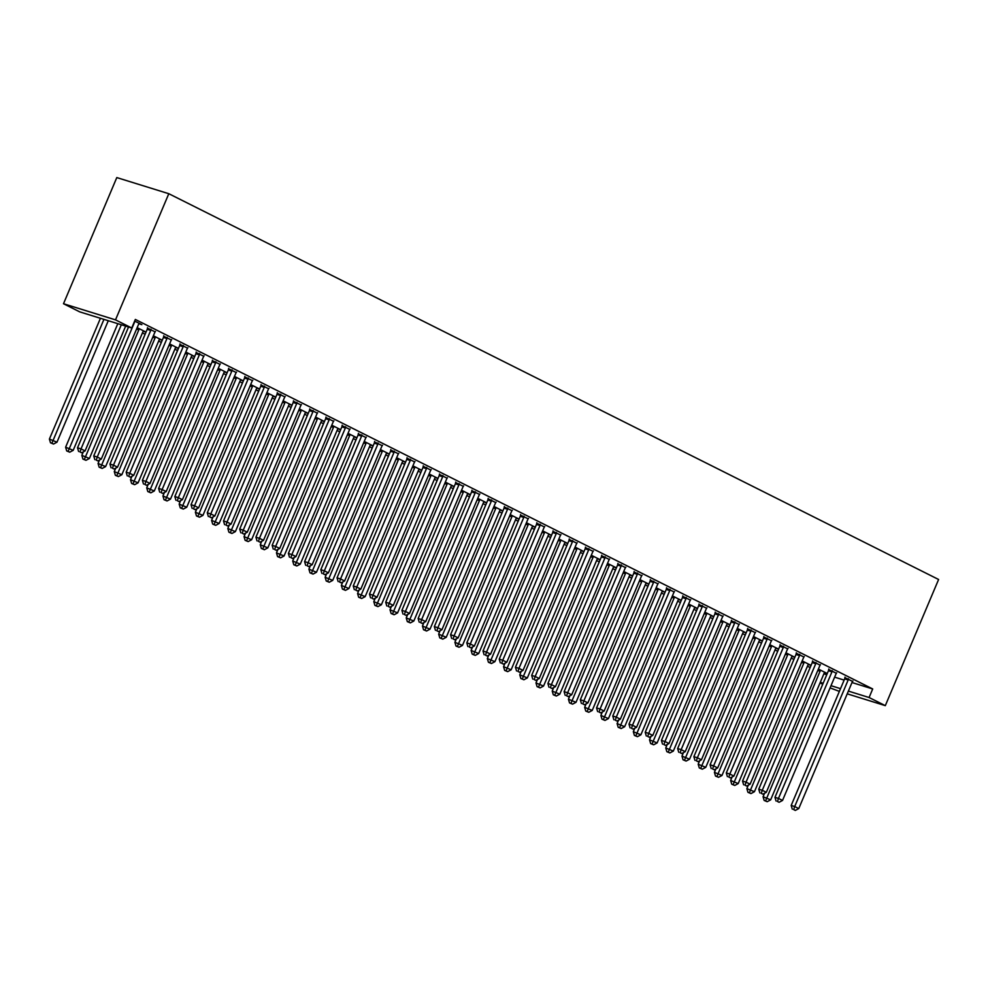 <?xml version="1.0" encoding="UTF-8"?>
<svg xmlns="http://www.w3.org/2000/svg" width="988" height="988" viewBox="0 0 988 988"><rect width="100%" height="100%" fill="white"/><g stroke="black" fill="none" stroke-linecap="round" stroke-linejoin="round"><path stroke-width="1.48" d="M142.433 332.931L145.125 334.277M158.66 341.058L161.34 342.404M174.876 349.184L177.568 350.53M191.092 357.31L193.784 358.656M207.319 365.449L209.999 366.795M223.535 373.575L226.227 374.921M239.751 381.701L242.443 383.048M255.978 389.828L258.658 391.174M272.194 397.954L274.886 399.3M288.41 406.08L291.102 407.426M304.637 414.219L307.317 415.565M320.853 422.345L323.545 423.691M337.081 430.472L339.761 431.818M353.296 438.598L355.976 439.944M369.512 446.724L372.204 448.07M385.74 454.851L388.42 456.197M401.955 462.989L404.648 464.335M418.171 471.115L420.863 472.462M434.399 479.242L437.079 480.588M450.614 487.368L453.307 488.714M466.83 495.494L469.522 496.841M483.058 503.621L485.738 504.967M499.273 511.759L501.966 513.105M515.489 519.886L518.181 521.232M531.717 528.012L534.397 529.358M547.932 536.138L550.625 537.484M564.148 544.264L566.84 545.611M580.376 552.391L583.056 553.737M596.591 560.529L599.284 561.876M612.807 568.656L615.499 570.002M629.035 576.782L631.715 578.128M645.25 584.908L647.943 586.255M661.478 593.035L664.158 594.381M677.694 601.161L680.374 602.507M693.909 609.3L696.602 610.646M710.137 617.426L712.817 618.772M726.353 625.552L729.045 626.898M742.568 633.679L745.261 635.025M758.796 641.805L761.476 643.151M775.012 649.931L777.704 651.277M791.227 658.07L793.92 659.416M807.455 666.196L810.135 667.542M79.719 311.862L63.504 303.736L116.794 177.581L168.8 193.71L938.6 579.487L885.31 705.642L869.094 697.516L872.7 688.957L135.344 319.445L131.737 327.991L79.719 311.862M839.368 691.39L830.081 687.895M822.745 684.227L820.052 682.869M155.128 331.869L147.459 328.127M159.451 339.403L162.242 340.267M162.254 340.243L153.375 335.796M187.559 348.122L179.902 344.392M191.882 355.655L194.685 356.532M194.698 356.507L185.806 352.049M220.003 364.374L212.346 360.645M224.325 371.92L227.129 372.785L218.249 368.302M252.446 380.639L244.777 376.897M256.769 388.173L259.56 389.037M259.572 389.013L250.693 384.567M284.877 396.892L277.22 393.162M289.212 404.425L292.003 405.302M292.016 405.278L283.136 400.819M317.321 413.145L309.664 409.415M321.643 420.69L324.447 421.555M324.459 421.53L315.567 417.072M349.764 429.41L342.095 425.667M354.087 436.943L356.89 437.808L348.011 433.337M382.195 445.662L374.538 441.932M386.53 453.196L389.321 454.072L380.454 449.589M414.639 461.915L406.982 458.185M418.961 469.461L421.765 470.325M421.777 470.3L412.885 465.842M447.082 478.18L439.425 474.438M451.405 485.713L454.208 486.578M454.208 486.553L445.329 482.107M479.526 494.432L471.856 490.703M483.848 501.966L486.639 502.843L477.772 498.36M511.957 510.685L504.3 506.955M516.279 518.231L519.083 519.095L510.203 514.612M544.4 526.95L536.743 523.208M548.723 534.483L551.526 535.348M551.539 535.323L542.647 530.877M576.844 543.202L569.174 539.473M581.166 550.736L583.957 551.613L575.09 547.13M609.275 559.455L601.618 555.725M613.61 567.001L616.401 567.865L607.534 563.382M641.718 575.72L634.061 571.978M646.041 583.253L648.844 584.118L639.965 579.647M674.162 591.973L666.492 588.243M678.484 599.506L681.288 600.383M681.288 600.358L672.408 595.9M706.593 608.225L698.936 604.495M710.928 615.771L713.719 616.636L704.852 612.152M739.036 624.49L731.379 620.748M743.359 632.024L746.162 632.888L737.283 628.417M771.48 640.743L763.823 637.013M775.802 648.276L778.606 649.153M778.606 649.128L769.726 644.67M803.923 656.995L796.254 653.266M808.246 664.541L811.037 665.406M811.049 665.381L802.17 660.923M836.354 673.26L828.697 669.518M823.881 673.816L826.758 674.705M834.625 677.15L844.135 680.102M852.002 682.535L872.7 688.957M852.582 681.387L844.913 677.657M824.461 672.667L827.265 673.532L818.385 669.061M820.139 665.134L812.482 661.392M792.018 656.415L794.821 657.279L785.942 652.796M787.695 648.869L780.038 645.139M759.587 640.15L762.378 641.014M762.39 640.99L753.511 636.544M755.252 632.616L747.595 628.887M727.143 623.897L729.947 624.762M729.947 624.737L721.067 620.291M722.821 616.364L715.151 612.622M694.7 607.645L697.503 608.509L688.624 604.026M690.377 600.099L682.72 596.369M662.269 591.38L665.06 592.244L656.193 587.774M657.934 583.846L650.277 580.117M629.825 575.127L632.616 575.992M632.629 575.967L623.749 571.521M625.503 567.594L617.833 563.852M597.382 558.875L600.185 559.739M600.198 559.714L591.306 555.256M593.059 551.329L585.402 547.599M564.938 542.61L567.742 543.474L558.875 539.003M560.616 535.076L552.959 531.346M532.507 526.357L535.298 527.221L526.431 522.751M528.185 518.824L520.515 515.081M500.064 510.092L502.867 510.969M502.88 510.944L493.988 506.486M495.741 502.559L488.084 498.829M467.62 493.839L470.424 494.704L461.544 490.233M463.298 486.306L455.641 482.576M435.189 477.587L437.98 478.451L429.113 473.981M430.854 470.053L423.197 466.311M402.746 461.322L405.549 462.199L396.67 457.716M398.423 453.788L390.754 450.059M370.302 445.069L373.106 445.934M373.118 445.909L364.226 441.463M365.98 437.536L358.323 433.806M337.871 428.817L340.662 429.681L331.795 425.211M333.536 421.283L325.879 417.541M305.428 412.552L308.219 413.429M308.231 413.404L299.352 408.946M301.105 405.018L293.436 401.289M272.984 396.299L275.788 397.164M275.8 397.139L266.908 392.693M268.662 388.766L261.005 385.036M240.541 380.047L243.344 380.911M243.357 380.886L234.477 376.44M236.218 372.513L228.561 368.771M208.11 363.782L210.901 364.658M210.913 364.634L202.034 360.175M203.787 356.248L196.118 352.518M175.666 347.529L178.47 348.394L169.59 343.923M171.344 339.996L163.687 336.266M143.223 331.276L146.026 332.141M146.039 332.116L137.147 327.67M138.9 323.743L141.864 324.657L134.664 321.051M63.504 303.736L115.51 319.865L131.737 327.991M115.51 319.865L168.8 193.71M820.275 682.375L823.152 683.264M831.007 685.697L840.529 688.648M848.383 691.094L869.094 697.516M847.235 693.835L885.31 705.642M848.173 679.966L844.654 678.867L791.19 805.455L794.698 806.541L848.173 679.966A2.334 1.803 107.2 0 0 848.396 679.102L848.433 678.744M793.697 809.604L795.315 810.419L793.697 809.604L794.698 806.541L798.761 808.579L852.224 681.992A2.334 1.803 107.2 0 1 852.681 681.251L852.916 680.991M844.654 678.867A2.334 1.803 107.2 0 0 844.876 678.015L844.962 677.163M791.19 805.455L792.29 809.172M795.315 810.419L798.761 808.579M764.539 793.278L763.069 796.736L770.64 799.86L824.115 673.273A2.334 1.803 -72.8 0 1 824.572 672.532L824.795 672.272M820.312 670.025L820.275 670.383A2.334 1.803 -72.8 0 1 820.065 671.235L765.577 800.885L764.169 800.453L767.194 801.7L765.577 800.885M770.64 799.86L767.194 801.7M764.169 800.453L763.069 796.736M831.958 671.828L828.438 670.741L774.975 797.328L778.482 798.415L831.958 671.828A2.334 1.803 107.2 0 0 832.18 670.976L832.205 670.617M777.47 801.478L779.087 802.293L777.47 801.478L778.482 798.415L782.533 800.441L836.009 673.865A2.334 1.803 107.2 0 1 836.466 673.124L836.688 672.865M828.438 670.741A2.334 1.803 107.2 0 0 828.66 669.889L828.747 669.037M774.975 797.328L776.062 801.046M779.087 802.293L782.533 800.441M815.73 663.701L812.222 662.615L758.747 789.202L762.267 790.289L815.73 663.701A2.334 1.803 107.2 0 0 815.952 662.849L815.989 662.491M761.254 793.352L762.872 794.167L761.254 793.352L762.267 790.289L766.318 792.314L819.793 665.739A2.334 1.803 107.2 0 1 820.238 664.998L820.472 664.726M812.222 662.615A2.334 1.803 107.2 0 0 812.445 661.762L812.531 660.91M758.747 789.202L759.846 792.907M762.872 794.167L766.318 792.314M748.311 785.139L746.854 788.609L754.424 791.721L807.9 665.146A2.334 1.803 -72.8 0 1 808.345 664.405L808.579 664.134M804.096 661.898L804.059 662.256A2.334 1.803 -72.8 0 1 803.837 663.109L749.361 792.759L747.953 792.327L750.979 793.574L749.361 792.759M754.424 791.721L750.979 793.574M747.953 792.327L746.854 788.609M732.096 777.013L730.638 780.471L738.209 783.595L791.672 657.02A2.334 1.803 -72.8 0 1 792.129 656.279L792.351 656.007M787.881 653.76L787.844 654.13A2.334 1.803 -72.8 0 1 787.621 654.982L733.133 784.633L731.725 784.188L734.763 785.448L733.133 784.633M738.209 783.595L734.763 785.448M731.725 784.188L730.638 780.471M799.514 655.575L795.995 654.488L742.531 781.063L746.039 782.163L799.514 655.575A2.334 1.803 107.2 0 0 799.737 654.723L799.774 654.352M745.026 785.225L746.656 786.028L745.026 785.225L746.039 782.163L750.102 784.188L803.565 657.613A2.334 1.803 107.2 0 1 804.022 656.872L804.257 656.6M795.995 654.488A2.334 1.803 107.2 0 0 796.217 653.624L796.303 652.784M742.531 781.063L743.631 784.781M746.656 786.028L750.102 784.188M783.299 647.449L779.779 646.362L726.304 772.937L729.823 774.024L783.299 647.449A2.334 1.803 107.2 0 0 783.509 646.584L783.546 646.226M728.811 777.087L730.428 777.902L728.811 777.087L729.823 774.024L733.874 776.062L787.35 649.474A2.334 1.803 107.2 0 1 787.807 648.745L788.029 648.474M779.779 646.362A2.334 1.803 107.2 0 0 780.001 645.497L780.088 644.658M726.304 772.937L727.403 776.654M730.428 777.902L733.874 776.062M715.88 768.886L714.41 772.344L721.981 775.469L775.457 648.894A2.334 1.803 -72.8 0 1 775.913 648.153L776.136 647.881M771.653 645.633L771.616 646.004A2.334 1.803 -72.8 0 1 771.393 646.856L716.918 776.506L715.51 776.062L718.535 777.309L716.918 776.506M721.981 775.469L718.535 777.309M715.51 776.062L714.41 772.344M699.652 760.76L698.195 764.218L705.765 767.343L759.229 640.755A2.334 1.803 -72.8 0 1 759.686 640.014L759.92 639.755M755.437 637.507L755.4 637.865A2.334 1.803 -72.8 0 1 755.178 638.73L700.702 768.368L699.294 767.935L702.32 769.183L700.702 768.368M705.765 767.343L702.32 769.183M699.294 767.935L698.195 764.218M767.071 639.322L763.563 638.223L710.088 764.811L713.608 765.898L767.071 639.322A2.334 1.803 107.2 0 0 767.293 638.458L767.33 638.1M712.595 768.96L714.213 769.775L712.595 768.96L713.608 765.898L717.659 767.935L771.134 641.348A2.334 1.803 107.2 0 1 771.579 640.607L771.813 640.348M763.563 638.223A2.334 1.803 107.2 0 0 763.786 637.371L763.872 636.519M710.088 764.811L711.187 768.528M714.213 769.775L717.659 767.935M683.437 752.634L681.979 756.092L689.55 759.216L743.013 632.629A2.334 1.803 -72.8 0 1 743.47 631.888L743.692 631.628M739.222 629.381L739.185 629.739A2.334 1.803 -72.8 0 1 738.962 630.603L684.474 760.241L683.066 759.809L686.104 761.056L684.474 760.241M689.55 759.216L686.104 761.056M683.066 759.809L681.979 756.092M750.855 631.196L747.336 630.097L693.872 756.685L697.38 757.771L750.855 631.196A2.334 1.803 107.2 0 0 751.078 630.332L751.115 629.974M696.367 760.834L697.997 761.649L696.367 760.834L697.38 757.771L701.443 759.809L754.906 633.222A2.334 1.803 107.2 0 1 755.363 632.481L755.598 632.221M747.336 630.097A2.334 1.803 107.2 0 0 747.558 629.245L747.644 628.393M693.872 756.685L694.972 760.402M697.997 761.649L701.443 759.809M667.221 744.507L665.751 747.965L673.322 751.09L726.798 624.502A2.334 1.803 -72.8 0 1 727.254 623.761L727.477 623.502M722.994 621.254L722.957 621.613A2.334 1.803 -72.8 0 1 722.734 622.465L668.259 752.115L666.851 751.683L669.876 752.93L668.259 752.115M673.322 751.09L669.876 752.93M666.851 751.683L665.751 747.965M734.64 623.058L731.12 621.971L677.645 748.558L681.164 749.645L734.64 623.058A2.334 1.803 107.2 0 0 734.85 622.205L734.887 621.847M680.152 752.708L681.769 753.523L680.152 752.708L681.164 749.645L685.215 751.67L738.691 625.095A2.334 1.803 107.2 0 1 739.148 624.354L739.37 624.083M731.12 621.971A2.334 1.803 107.2 0 0 731.342 621.119L731.429 620.266M677.645 748.558L678.744 752.276M681.769 753.523L685.215 751.67M650.993 736.369L649.536 739.839L657.106 742.951L710.57 616.376A2.334 1.803 -72.8 0 1 711.027 615.635L711.261 615.363M706.778 613.128L706.741 613.486A2.334 1.803 -72.8 0 1 706.519 614.338L652.043 743.989L650.635 743.556L653.661 744.804L652.043 743.989M657.106 742.951L653.661 744.804M650.635 743.556L649.536 739.839M718.412 614.931L714.904 613.844L661.429 740.432L664.949 741.519L718.412 614.931A2.334 1.803 107.2 0 0 718.634 614.079L718.671 613.721M663.936 744.582L665.554 745.397L663.936 744.582L664.949 741.519L669 743.544L722.475 616.969A2.334 1.803 107.2 0 1 722.92 616.228L723.154 615.956M714.904 613.844A2.334 1.803 107.2 0 0 715.114 612.992L715.201 612.14M661.429 740.432L662.528 744.137M665.554 745.397L669 743.544M634.778 728.242L633.32 731.7L640.879 734.825L694.354 608.25A2.334 1.803 -72.8 0 1 694.811 607.509L695.033 607.237M690.563 604.989L690.526 605.36A2.334 1.803 -72.8 0 1 690.303 606.212L635.815 735.862L634.407 735.418L637.445 736.678L635.815 735.862M640.879 734.825L637.445 736.678M634.407 735.418L633.32 731.7M702.196 606.805L698.677 605.718L645.213 732.293L648.721 733.392L702.196 606.805A2.334 1.803 107.2 0 0 702.419 605.953L702.456 605.582M647.708 736.455L649.338 737.258L647.708 736.455L648.721 733.392L652.784 735.418L706.247 608.843A2.334 1.803 107.2 0 1 706.704 608.102L706.939 607.83M698.677 605.718A2.334 1.803 107.2 0 0 698.899 604.854L698.985 604.014M645.213 732.293L646.313 736.011M649.338 737.258L652.784 735.418M618.562 720.116L617.092 723.574L624.663 726.699L678.139 600.124A2.334 1.803 -72.8 0 1 678.595 599.383L678.818 599.111M674.335 596.863L674.298 597.234A2.334 1.803 -72.8 0 1 674.075 598.086L619.6 727.736L618.192 727.292L621.217 728.539L619.6 727.736M624.663 726.699L621.217 728.539M618.192 727.292L617.092 723.574M685.981 598.679L682.461 597.592L628.986 724.167L632.505 725.254L685.981 598.679A2.334 1.803 107.2 0 0 686.191 597.814L686.228 597.456M631.493 728.317L633.11 729.132L631.493 728.317L632.505 725.254L636.556 727.292L690.032 600.704A2.334 1.803 107.2 0 1 690.489 599.975L690.711 599.704M682.461 597.592A2.334 1.803 107.2 0 0 682.683 596.727L682.77 595.888M628.986 724.167L630.085 727.884M633.11 729.132L636.556 727.292M602.334 711.99L600.877 715.448L608.447 718.572L661.911 591.985A2.334 1.803 -72.8 0 1 662.368 591.244L662.602 590.985M658.119 588.737L658.082 589.095A2.334 1.803 -72.8 0 1 657.86 589.96L603.384 719.597L601.976 719.165L605.002 720.413L603.384 719.597M608.447 718.572L605.002 720.413M601.976 719.165L600.877 715.448M669.753 590.552L666.245 589.453L612.77 716.041L616.29 717.127L669.753 590.552A2.334 1.803 107.2 0 0 669.975 589.688L670.012 589.33M615.277 720.19L616.895 721.005L615.277 720.19L616.29 717.127L620.341 719.165L673.816 592.578A2.334 1.803 107.2 0 1 674.261 591.837L674.495 591.577M666.245 589.453A2.334 1.803 107.2 0 0 666.455 588.601L666.542 587.749M612.77 716.041L613.869 719.758M616.895 721.005L620.341 719.165M586.119 703.864L584.661 707.322L592.22 710.446L645.695 583.859A2.334 1.803 -72.8 0 1 646.152 583.118L646.374 582.858M641.891 580.611L641.867 580.969A2.334 1.803 -72.8 0 1 641.644 581.833L587.156 711.471L585.748 711.039L588.774 712.286L587.156 711.471M592.22 710.446L588.774 712.286M585.748 711.039L584.661 707.322M653.537 582.426L650.018 581.327L596.554 707.914L600.062 709.001L653.537 582.426A2.334 1.803 107.2 0 0 653.76 581.562L653.797 581.203M599.049 712.064L600.679 712.879L599.049 712.064L600.062 709.001L604.125 711.039L657.588 584.451A2.334 1.803 107.2 0 1 658.045 583.71L658.267 583.451M650.018 581.327A2.334 1.803 107.2 0 0 650.24 580.475L650.326 579.623M596.554 707.914L597.641 711.632M600.679 712.879L604.125 711.039M569.903 695.737L568.433 699.195L576.004 702.32L629.48 575.732A2.334 1.803 -72.8 0 1 629.924 574.991L630.159 574.732M625.676 572.484L625.639 572.842A2.334 1.803 -72.8 0 1 625.416 573.695L570.941 703.345L569.533 702.913L572.558 704.16L570.941 703.345M576.004 702.32L572.558 704.16M569.533 702.913L568.433 699.195M637.309 574.287L633.802 573.201L580.327 699.788L583.846 700.875L637.309 574.287A2.334 1.803 107.2 0 0 637.532 573.435L637.569 573.077M582.834 703.938L584.451 704.753L582.834 703.938L583.846 700.875L587.897 702.9L641.373 576.325A2.334 1.803 107.2 0 1 641.83 575.584L642.052 575.312M633.802 573.201A2.334 1.803 107.2 0 0 634.024 572.348L634.111 571.496M580.327 699.788L581.426 703.505M584.451 704.753L587.897 702.9M553.675 687.599L552.218 691.069L559.788 694.181L613.252 567.606A2.334 1.803 -72.8 0 1 613.709 566.865L613.943 566.593M609.46 564.358L609.423 564.716A2.334 1.803 -72.8 0 1 609.201 565.568L554.713 695.219L553.317 694.786L556.343 696.034L554.713 695.219M559.788 694.181L556.343 696.034M553.317 694.786L552.218 691.069M621.094 566.161L617.586 565.074L564.111 691.662L567.631 692.749L621.094 566.161A2.334 1.803 107.2 0 0 621.316 565.309L621.353 564.938M566.618 695.811L568.236 696.626L566.618 695.811L567.631 692.749L571.682 694.774L625.145 568.199A2.334 1.803 107.2 0 1 625.602 567.458L625.836 567.186M617.586 565.074A2.334 1.803 107.2 0 0 617.796 564.222L617.883 563.37M564.111 691.662L565.21 695.367M568.236 696.626L571.682 694.774M537.46 679.472L535.99 682.93L543.561 686.055L597.036 559.48A2.334 1.803 -72.8 0 1 597.493 558.739L597.715 558.467M593.232 556.219L593.195 556.59A2.334 1.803 -72.8 0 1 592.985 557.442L538.497 687.092L537.089 686.648L540.115 687.907L538.497 687.092M543.561 686.055L540.115 687.907M537.089 686.648L535.99 682.93M604.878 558.035L601.359 556.948L547.895 683.523L551.403 684.622L604.878 558.035A2.334 1.803 107.2 0 0 605.101 557.183L605.138 556.812M550.39 687.685L552.02 688.488L550.39 687.685L551.403 684.622L555.466 686.648L608.929 560.072A2.334 1.803 107.2 0 1 609.386 559.332L609.608 559.06M601.359 556.948A2.334 1.803 107.2 0 0 601.581 556.083L601.667 555.244M547.895 683.523L548.982 687.24M552.02 688.488L555.466 686.648M521.244 671.346L519.774 674.804L527.345 677.929L580.821 551.353A2.334 1.803 -72.8 0 1 581.265 550.612L581.5 550.341M577.017 548.093L576.98 548.464A2.334 1.803 -72.8 0 1 576.757 549.316L522.282 678.966L520.874 678.521L523.899 679.769L522.282 678.966M527.345 677.929L523.899 679.769M520.874 678.521L519.774 674.804M588.65 549.908L585.143 548.822L531.668 675.397L535.187 676.484L588.65 549.908A2.334 1.803 107.2 0 0 588.873 549.044L588.91 548.686M534.175 679.546L535.792 680.361L534.175 679.546L535.187 676.484L539.238 678.521L592.714 551.934A2.334 1.803 107.2 0 1 593.171 551.205L593.393 550.934M585.143 548.822A2.334 1.803 107.2 0 0 585.365 547.957L585.452 547.117M531.668 675.397L532.767 679.114M535.792 680.361L539.238 678.521M505.016 663.22L503.559 666.678L511.129 669.802L564.593 543.215A2.334 1.803 -72.8 0 1 565.05 542.474L565.284 542.214M560.801 539.967L560.764 540.325A2.334 1.803 -72.8 0 1 560.542 541.189L506.054 670.827L504.658 670.395L507.684 671.642L506.054 670.827M511.129 669.802L507.684 671.642M504.658 670.395L503.559 666.678M572.435 541.782L568.927 540.683L515.452 667.27L518.972 668.357L572.435 541.782A2.334 1.803 107.2 0 0 572.657 540.918L572.694 540.56M517.959 671.42L519.577 672.235L517.959 671.42L518.972 668.357L523.023 670.395L576.486 543.808A2.334 1.803 107.2 0 1 576.943 543.067L577.177 542.807M568.927 540.683A2.334 1.803 107.2 0 0 569.137 539.831L569.224 538.979M515.452 667.27L516.551 670.988M519.577 672.235L523.023 670.395M488.801 655.093L487.331 658.551L494.902 661.676L548.377 535.088A2.334 1.803 -72.8 0 1 548.834 534.347L549.056 534.088M544.573 531.84L544.536 532.199A2.334 1.803 -72.8 0 1 544.326 533.063L489.838 662.701L488.43 662.269L491.456 663.516L489.838 662.701M494.902 661.676L491.456 663.516M488.43 662.269L487.331 658.551M556.219 533.656L552.7 532.557L499.236 659.144L502.744 660.231L556.219 533.656A2.334 1.803 107.2 0 0 556.442 532.791L556.479 532.433M501.731 663.294L503.361 664.109L501.731 663.294L502.744 660.231L506.795 662.269L560.27 535.681A2.334 1.803 107.2 0 1 560.727 534.94L560.949 534.681M552.7 532.557A2.334 1.803 107.2 0 0 552.922 531.705L553.008 530.852M499.236 659.144L500.323 662.862M503.361 664.109L506.795 662.269M472.573 646.955L471.115 650.425L478.686 653.55L532.162 526.962A2.334 1.803 -72.8 0 1 532.606 526.221L532.841 525.962M528.358 523.714L528.321 524.072A2.334 1.803 -72.8 0 1 528.098 524.924L473.623 654.575L472.215 654.142L475.24 655.39L473.623 654.575M478.686 653.55L475.24 655.39M472.215 654.142L471.115 650.425M539.991 525.517L536.484 524.43L483.009 651.018L486.528 652.105L539.991 525.517A2.334 1.803 107.2 0 0 540.214 524.665L540.251 524.307M485.516 655.168L487.133 655.983L485.516 655.168L486.528 652.105L490.579 654.13L544.055 527.555A2.334 1.803 107.2 0 1 544.512 526.814L544.734 526.542M536.484 524.43A2.334 1.803 107.2 0 0 536.706 523.578L536.793 522.726M483.009 651.018L484.108 654.735M487.133 655.983L490.579 654.13M456.357 638.828L454.9 642.299L462.47 645.411L515.934 518.836A2.334 1.803 -72.8 0 1 516.391 518.095L516.625 517.823M512.142 515.588L512.105 515.946A2.334 1.803 -72.8 0 1 511.883 516.798L457.395 646.448L455.999 646.016L459.025 647.264L457.395 646.448M462.47 645.411L459.025 647.264M455.999 646.016L454.9 642.299M523.776 517.391L520.256 516.304L466.793 642.892L470.3 643.978L523.776 517.391A2.334 1.803 107.2 0 0 523.998 516.539L524.035 516.168M469.3 647.041L470.918 647.856L469.3 647.041L470.3 643.978L474.364 646.004L527.827 519.429A2.334 1.803 107.2 0 1 528.284 518.688L528.518 518.416M520.256 516.304A2.334 1.803 107.2 0 0 520.478 515.452L520.565 514.6M466.793 642.892L467.892 646.597M470.918 647.856L474.364 646.004M440.142 630.702L438.672 634.16L446.243 637.285L499.718 510.71A2.334 1.803 -72.8 0 1 500.175 509.969L500.397 509.697M495.914 507.449L495.877 507.82A2.334 1.803 -72.8 0 1 495.667 508.672L441.179 638.322L439.771 637.878L442.797 639.137L441.179 638.322M446.243 637.285L442.797 639.137M439.771 637.878L438.672 634.16M507.56 509.265L504.041 508.178L450.577 634.753L454.085 635.852L507.56 509.265A2.334 1.803 107.2 0 0 507.783 508.412L507.807 508.042M453.072 638.915L454.69 639.718L453.072 638.915L454.085 635.852L458.136 637.878L511.611 511.302A2.334 1.803 107.2 0 1 512.068 510.561L512.29 510.29M504.041 508.178A2.334 1.803 107.2 0 0 504.263 507.313L504.349 506.474M450.577 634.753L451.664 638.47M454.69 639.718L458.136 637.878M423.914 622.576L422.456 626.034L430.027 629.158L483.503 502.583A2.334 1.803 -72.8 0 1 483.947 501.842L484.182 501.571M479.699 499.323L479.662 499.693A2.334 1.803 -72.8 0 1 479.439 500.546L424.964 630.196L423.556 629.751L426.581 630.999L424.964 630.196M430.027 629.158L426.581 630.999M423.556 629.751L422.456 626.034M491.332 501.138L487.825 500.052L434.35 626.627L437.869 627.713L491.332 501.138A2.334 1.803 107.2 0 0 491.555 500.274L491.592 499.916M436.857 630.776L438.474 631.591L436.857 630.776L437.869 627.713L441.92 629.751L495.396 503.164A2.334 1.803 107.2 0 1 495.84 502.423L496.075 502.163M487.825 500.052A2.334 1.803 107.2 0 0 488.047 499.187L488.134 498.347M434.35 626.627L435.449 630.344M438.474 631.591L441.92 629.751M407.698 614.45L406.241 617.908L413.811 621.032L467.275 494.445A2.334 1.803 -72.8 0 1 467.732 493.704L467.954 493.444M463.483 491.197L463.446 491.555A2.334 1.803 -72.8 0 1 463.224 492.419L408.736 622.057L407.328 621.625L410.366 622.872L408.736 622.057M413.811 621.032L410.366 622.872M407.328 621.625L406.241 617.908M475.117 493.012L471.597 491.913L418.134 618.5L421.641 619.587L475.117 493.012A2.334 1.803 107.2 0 0 475.339 492.148L475.376 491.789M420.629 622.65L422.259 623.465L420.629 622.65L421.641 619.587L425.704 621.625L479.168 495.037A2.334 1.803 107.2 0 1 479.625 494.296L479.859 494.037M471.597 491.913A2.334 1.803 107.2 0 0 471.819 491.061L471.906 490.209M418.134 618.5L419.233 622.218M422.259 623.465L425.704 621.625M391.483 606.323L390.013 609.781L397.584 612.906L451.059 486.318A2.334 1.803 -72.8 0 1 451.516 485.577L451.738 485.318M447.255 483.07L447.218 483.428A2.334 1.803 -72.8 0 1 447.008 484.293L392.52 613.931L391.112 613.499L394.138 614.746L392.52 613.931M397.584 612.906L394.138 614.746M391.112 613.499L390.013 609.781M458.901 484.873L455.382 483.787L401.906 610.374L405.426 611.461L458.901 484.873A2.334 1.803 107.2 0 0 459.111 484.021L459.148 483.663M404.413 614.524L406.031 615.339L404.413 614.524L405.426 611.461L409.477 613.499L462.952 486.911A2.334 1.803 107.2 0 1 463.409 486.17L463.631 485.911M455.382 483.787A2.334 1.803 107.2 0 0 455.604 482.934L455.69 482.082M401.906 610.374L403.005 614.091M406.031 615.339L409.477 613.499M375.255 598.185L373.797 601.655L381.368 604.779L434.831 478.192A2.334 1.803 -72.8 0 1 435.288 477.451L435.523 477.192M431.04 474.944L431.003 475.302A2.334 1.803 -72.8 0 1 430.78 476.154L376.305 605.805L374.897 605.372L377.922 606.62L376.305 605.805M381.368 604.779L377.922 606.62M374.897 605.372L373.797 601.655M442.673 476.747L439.166 475.66L385.691 602.248L389.21 603.335L442.673 476.747A2.334 1.803 107.2 0 0 442.896 475.895L442.933 475.537M388.198 606.397L389.815 607.212L388.198 606.397L389.21 603.335L393.261 605.36L446.737 478.785A2.334 1.803 107.2 0 1 447.181 478.044L447.416 477.772M439.166 475.66A2.334 1.803 107.2 0 0 439.388 474.808L439.475 473.956M385.691 602.248L386.79 605.965M389.815 607.212L393.261 605.36M359.039 590.058L357.582 593.529L365.152 596.641L418.616 470.066A2.334 1.803 -72.8 0 1 419.073 469.325L419.295 469.053M414.824 466.818L414.787 467.176A2.334 1.803 -72.8 0 1 414.565 468.028L360.077 597.678L358.669 597.246L361.707 598.493L360.077 597.678M365.152 596.641L361.707 598.493M358.669 597.246L357.582 593.529M426.458 468.621L422.938 467.534L369.475 594.109L372.982 595.208L426.458 468.621A2.334 1.803 107.2 0 0 426.68 467.769L426.717 467.398M371.97 598.271L373.6 599.086L371.97 598.271L372.982 595.208L377.046 597.234L430.509 470.659A2.334 1.803 107.2 0 1 430.966 469.918L431.2 469.646M422.938 467.534A2.334 1.803 107.2 0 0 423.16 466.682L423.247 465.83M369.475 594.109L370.574 597.826M373.6 599.086L377.046 597.234M342.824 581.932L341.354 585.39L348.925 588.515L402.4 461.939A2.334 1.803 -72.8 0 1 402.857 461.198L403.079 460.927M398.596 458.679L398.559 459.05A2.334 1.803 -72.8 0 1 398.337 459.902L343.861 589.552L342.453 589.107L345.479 590.355L343.861 589.552M348.925 588.515L345.479 590.355M342.453 589.107L341.354 585.39M410.242 460.494L406.723 459.408L353.247 585.983L356.767 587.082L410.242 460.494A2.334 1.803 107.2 0 0 410.452 459.642L410.489 459.272M355.754 590.145L357.372 590.947L355.754 590.145L356.767 587.082L360.818 589.107L414.293 462.532A2.334 1.803 107.2 0 1 414.75 461.791L414.972 461.52M406.723 459.408A2.334 1.803 107.2 0 0 406.945 458.543L407.031 457.703M353.247 585.983L354.346 589.7M357.372 590.947L360.818 589.107M326.596 573.806L325.138 577.264L332.709 580.388L386.172 453.813A2.334 1.803 -72.8 0 1 386.629 453.072L386.864 452.8M382.381 450.553L382.344 450.923A2.334 1.803 -72.8 0 1 382.121 451.775L327.646 581.426L326.238 580.981L329.263 582.228L327.646 581.426M332.709 580.388L329.263 582.228M326.238 580.981L325.138 577.264M394.014 452.368L390.507 451.281L337.031 577.856L340.551 578.943L394.014 452.368A2.334 1.803 107.2 0 0 394.237 451.504L394.274 451.146M339.539 582.006L341.156 582.821L339.539 582.006L340.551 578.943L344.602 580.981L398.078 454.394A2.334 1.803 107.2 0 1 398.522 453.653L398.757 453.393M390.507 451.281A2.334 1.803 107.2 0 0 390.717 450.417L390.803 449.577M337.031 577.856L338.131 581.574M341.156 582.821L344.602 580.981M310.38 565.679L308.923 569.137L316.481 572.262L369.957 445.674A2.334 1.803 -72.8 0 1 370.414 444.933L370.636 444.674M366.165 442.426L366.128 442.785A2.334 1.803 -72.8 0 1 365.906 443.649L311.418 573.287L310.01 572.855L313.048 574.102L311.418 573.287M316.481 572.262L313.048 574.102M310.01 572.855L308.923 569.137M377.799 444.242L374.279 443.143L320.816 569.73L324.323 570.817L377.799 444.242A2.334 1.803 107.2 0 0 378.021 443.377L378.058 443.019M323.311 573.88L324.941 574.695L323.311 573.88L324.323 570.817L328.387 572.855L381.85 446.267A2.334 1.803 107.2 0 1 382.307 445.526L382.541 445.267M374.279 443.143A2.334 1.803 107.2 0 0 374.501 442.291L374.588 441.438M320.816 569.73L321.915 573.448M324.941 574.695L328.387 572.855M294.165 557.553L292.695 561.011L300.266 564.136L353.741 437.548A2.334 1.803 -72.8 0 1 354.198 436.807L354.42 436.548M349.937 434.3L349.9 434.658A2.334 1.803 -72.8 0 1 349.678 435.523L295.202 565.161L293.794 564.728L296.82 565.976L295.202 565.161M300.266 564.136L296.82 565.976M293.794 564.728L292.695 561.011M361.583 436.103L358.064 435.016L304.588 561.604L308.108 562.691L361.583 436.103A2.334 1.803 107.2 0 0 361.793 435.251L361.83 434.893M307.095 565.754L308.713 566.569L307.095 565.754L308.108 562.691L312.159 564.728L365.634 438.141A2.334 1.803 107.2 0 1 366.091 437.4L366.313 437.141M358.064 435.016A2.334 1.803 107.2 0 0 358.286 434.164L358.372 433.312M304.588 561.604L305.687 565.321M308.713 566.569L312.159 564.728M277.937 549.414L276.479 552.885L284.05 556.009L337.513 429.422A2.334 1.803 -72.8 0 1 337.97 428.681L338.205 428.421M333.722 426.174L333.685 426.532A2.334 1.803 -72.8 0 1 333.462 427.384L278.987 557.034L277.579 556.602L280.604 557.85L278.987 557.034M284.05 556.009L280.604 557.85M277.579 556.602L276.479 552.885M345.355 427.977L341.848 426.89L288.373 553.478L291.892 554.564L345.355 427.977A2.334 1.803 107.2 0 0 345.578 427.125L345.615 426.767M290.88 557.627L292.497 558.442L290.88 557.627L291.892 554.564L295.943 556.59L349.419 430.015A2.334 1.803 107.2 0 1 349.863 429.274L350.098 429.002M341.848 426.89A2.334 1.803 107.2 0 0 342.058 426.038L342.144 425.186M288.373 553.478L289.472 557.195M292.497 558.442L295.943 556.59M261.721 541.288L260.264 544.759L267.822 547.871L321.298 421.296A2.334 1.803 -72.8 0 1 321.755 420.555L321.977 420.283M317.494 418.048L317.469 418.406A2.334 1.803 -72.8 0 1 317.247 419.258L262.759 548.908L261.351 548.476L264.389 549.723L262.759 548.908M267.822 547.871L264.389 549.723M261.351 548.476L260.264 544.759M329.14 419.851L325.62 418.764L272.157 545.339L275.664 546.438L329.14 419.851A2.334 1.803 107.2 0 0 329.362 418.998L329.399 418.628M274.652 549.501L276.282 550.316L274.652 549.501L275.664 546.438L279.728 548.464L333.191 421.888A2.334 1.803 107.2 0 1 333.648 421.147L333.87 420.876M325.62 418.764A2.334 1.803 107.2 0 0 325.842 417.912L325.929 417.06M272.157 545.339L273.244 549.056M276.282 550.316L279.728 548.464M245.506 533.162L244.036 536.62L251.607 539.744L305.082 413.169A2.334 1.803 -72.8 0 1 305.527 412.428L305.761 412.157M301.278 409.909L301.241 410.279A2.334 1.803 -72.8 0 1 301.019 411.132L246.543 540.782L245.135 540.337L248.161 541.585L246.543 540.782M251.607 539.744L248.161 541.585M245.135 540.337L244.036 536.62M312.924 411.724L309.405 410.638L255.929 537.213L259.449 538.312L312.924 411.724A2.334 1.803 107.2 0 0 313.134 410.872L313.171 410.502M258.436 541.375L260.054 542.177L258.436 541.375L259.449 538.312L263.5 540.337L316.975 413.762A2.334 1.803 107.2 0 1 317.432 413.021L317.654 412.749M309.405 410.638A2.334 1.803 107.2 0 0 309.627 409.773L309.713 408.933M255.929 537.213L257.028 540.93M260.054 542.177L263.5 540.337M229.278 525.036L227.82 528.494L235.391 531.618L288.854 405.043A2.334 1.803 -72.8 0 1 289.311 404.302L289.546 404.03M285.063 401.783L285.026 402.153A2.334 1.803 -72.8 0 1 284.803 403.005L230.315 532.656L228.92 532.211L231.945 533.458L230.315 532.656M235.391 531.618L231.945 533.458M228.92 532.211L227.82 528.494M296.696 403.598L293.189 402.511L239.714 529.086L243.233 530.173L296.696 403.598A2.334 1.803 107.2 0 0 296.919 402.734L296.956 402.375M242.221 533.236L243.838 534.051L242.221 533.236L243.233 530.173L247.284 532.211L300.747 405.623A2.334 1.803 107.2 0 1 301.204 404.882L301.439 404.623M293.189 402.511A2.334 1.803 107.2 0 0 293.399 401.647L293.485 400.807M239.714 529.086L240.813 532.804M243.838 534.051L247.284 532.211M213.062 516.909L211.593 520.367L219.163 523.492L272.639 396.904A2.334 1.803 -72.8 0 1 273.096 396.163L273.318 395.904M268.835 393.656L268.798 394.014A2.334 1.803 -72.8 0 1 268.588 394.879L214.1 524.517L212.692 524.085L215.717 525.332L214.1 524.517M219.163 523.492L215.717 525.332M212.692 524.085L211.593 520.367M280.481 395.472L276.961 394.373L223.498 520.96L227.005 522.047L280.481 395.472A2.334 1.803 107.2 0 0 280.703 394.607L280.74 394.249M225.993 525.11L227.623 525.925L225.993 525.11L227.005 522.047L231.069 524.085L284.532 397.497A2.334 1.803 107.2 0 1 284.989 396.756L285.211 396.497M276.961 394.373A2.334 1.803 107.2 0 0 277.183 393.52L277.27 392.668M223.498 520.96L224.585 524.677M227.623 525.925L231.069 524.085M196.847 508.783L195.377 512.241L202.948 515.366L256.423 388.778A2.334 1.803 -72.8 0 1 256.868 388.037L257.102 387.778M252.619 385.53L252.582 385.888A2.334 1.803 -72.8 0 1 252.36 386.753L197.884 516.391L196.476 515.958L199.502 517.206L197.884 516.391M202.948 515.366L199.502 517.206M196.476 515.958L195.377 512.241M264.253 387.333L260.746 386.246L207.27 512.834L210.79 513.921L264.253 387.333A2.334 1.803 107.2 0 0 264.475 386.481L264.512 386.123M209.777 516.983L211.395 517.798L209.777 516.983L210.79 513.921L214.841 515.958L268.316 389.371A2.334 1.803 107.2 0 1 268.773 388.63L268.995 388.37M260.746 386.246A2.334 1.803 107.2 0 0 260.968 385.394L261.054 384.542M207.27 512.834L208.369 516.551M211.395 517.798L214.841 515.958M180.619 500.644L179.161 504.115L186.732 507.239L240.195 380.652A2.334 1.803 -72.8 0 1 240.652 379.911L240.887 379.651M236.404 377.404L236.367 377.762A2.334 1.803 -72.8 0 1 236.144 378.614L181.656 508.264L180.261 507.832L183.286 509.079L181.656 508.264M186.732 507.239L183.286 509.079M180.261 507.832L179.161 504.115M248.037 379.207L244.53 378.12L191.054 504.707L194.574 505.794L248.037 379.207A2.334 1.803 107.2 0 0 248.26 378.355L248.297 377.996M193.562 508.857L195.179 509.672L193.562 508.857L194.574 505.794L198.625 507.82L252.088 381.245A2.334 1.803 107.2 0 1 252.545 380.504L252.78 380.232M244.53 378.12A2.334 1.803 107.2 0 0 244.74 377.268L244.826 376.416M191.054 504.707L192.154 508.425M195.179 509.672L198.625 507.82M164.403 492.518L162.934 495.988L170.504 499.101L223.98 372.525A2.334 1.803 -72.8 0 1 224.437 371.784L224.659 371.513M220.176 369.277L220.139 369.636A2.334 1.803 -72.8 0 1 219.929 370.488L165.441 500.138L164.033 499.706L167.058 500.953L165.441 500.138M170.504 499.101L167.058 500.953M164.033 499.706L162.934 495.988M231.822 371.08L228.302 369.994L174.839 496.569L178.346 497.668L231.822 371.08A2.334 1.803 107.2 0 0 232.044 370.228L232.081 369.858M177.334 500.731L178.964 501.546L177.334 500.731L178.346 497.668L182.397 499.693L235.873 373.118A2.334 1.803 107.2 0 1 236.33 372.377L236.552 372.106M228.302 369.994A2.334 1.803 107.2 0 0 228.524 369.142L228.611 368.289M174.839 496.569L175.926 500.286M178.964 501.546L182.397 499.693M148.188 484.392L146.718 487.85L154.289 490.974L207.764 364.399A2.334 1.803 -72.8 0 1 208.209 363.658L208.443 363.386M203.96 361.139L203.923 361.509A2.334 1.803 -72.8 0 1 203.701 362.361L149.225 492.012L147.817 491.567L150.843 492.814L149.225 492.012M154.289 490.974L150.843 492.814M147.817 491.567L146.718 487.85M215.594 362.954L212.087 361.867L158.611 488.443L162.131 489.542L215.594 362.954A2.334 1.803 107.2 0 0 215.816 362.102L215.853 361.731M161.118 492.604L162.736 493.407L161.118 492.604L162.131 489.542L166.182 491.567L219.657 364.992A2.334 1.803 107.2 0 1 220.114 364.251L220.336 363.979M212.087 361.867A2.334 1.803 107.2 0 0 212.309 361.003L212.395 360.163M158.611 488.443L159.71 492.16M162.736 493.407L166.182 491.567M131.96 476.265L130.502 479.723L138.073 482.848L191.536 356.26A2.334 1.803 -72.8 0 1 191.993 355.532L192.228 355.26M187.745 353.012L187.708 353.383A2.334 1.803 -72.8 0 1 187.485 354.235L132.997 483.885L131.602 483.441L134.627 484.688L132.997 483.885M138.073 482.848L134.627 484.688M131.602 483.441L130.502 479.723M199.378 354.828L195.859 353.741L142.395 480.316L145.903 481.403L199.378 354.828A2.334 1.803 107.2 0 0 199.601 353.963L199.638 353.605M144.903 484.466L146.52 485.281L144.903 484.466L145.903 481.403L149.966 483.441L203.429 356.853A2.334 1.803 107.2 0 1 203.886 356.112L204.121 355.853M195.859 353.741A2.334 1.803 107.2 0 0 196.081 352.877L196.167 352.037M142.395 480.316L143.495 484.034M146.52 485.281L149.966 483.441M115.744 468.139L114.275 471.597L121.845 474.722L175.321 348.134A2.334 1.803 -72.8 0 1 175.778 347.393L176 347.134M171.517 344.886L171.48 345.244A2.334 1.803 -72.8 0 1 171.27 346.109L116.782 475.747L115.374 475.314L118.399 476.562L116.782 475.747M121.845 474.722L118.399 476.562M115.374 475.314L114.275 471.597M183.163 346.702L179.643 345.602L126.18 472.19L129.687 473.277L183.163 346.702A2.334 1.803 107.2 0 0 183.385 345.837L183.41 345.479M128.675 476.34L130.305 477.155L128.675 476.34L129.687 473.277L133.738 475.314L187.214 348.727A2.334 1.803 107.2 0 1 187.671 347.986L187.893 347.727M179.643 345.602A2.334 1.803 107.2 0 0 179.865 344.75L179.952 343.898M126.18 472.19L127.267 475.907M130.305 477.155L133.738 475.314M99.516 460.013L98.059 463.471L105.63 466.595L159.105 340.008A2.334 1.803 -72.8 0 1 159.55 339.267L159.784 339.008M155.301 336.76L155.264 337.118A2.334 1.803 -72.8 0 1 155.042 337.982L100.566 467.62L99.158 467.188L102.184 468.436L100.566 467.62M105.63 466.595L102.184 468.436M99.158 467.188L98.059 463.471M166.935 338.563L163.428 337.476L109.952 464.064L113.472 465.15L166.935 338.563A2.334 1.803 107.2 0 0 167.157 337.711L167.194 337.353M112.459 468.213L114.077 469.028L112.459 468.213L113.472 465.15L117.523 467.188L170.998 340.601A2.334 1.803 107.2 0 1 171.443 339.86L171.677 339.6M163.428 337.476A2.334 1.803 107.2 0 0 163.65 336.624L163.736 335.772M109.952 464.064L111.051 467.781M114.077 469.028L117.523 467.188M83.301 451.874L81.843 455.345L89.414 458.469L142.877 331.882A2.334 1.803 -72.8 0 1 143.334 331.141L143.556 330.881M139.086 328.634L139.049 328.992A2.334 1.803 -72.8 0 1 138.826 329.844L84.338 459.494L82.93 459.062L85.968 460.309L84.338 459.494M89.414 458.469L85.968 460.309M82.93 459.062L81.843 455.345M150.719 330.437L147.2 329.35L93.737 455.937L97.244 457.024L150.719 330.437A2.334 1.803 107.2 0 0 150.942 329.584L150.979 329.226M96.231 460.087L97.861 460.902L96.231 460.087L97.244 457.024L101.307 459.05L154.77 332.474A2.334 1.803 107.2 0 1 155.227 331.733L155.462 331.462M147.2 329.35A2.334 1.803 107.2 0 0 147.422 328.498L147.508 327.646M93.737 455.937L94.836 459.655M97.861 460.902L101.307 459.05M117.807 323.681L65.616 447.218L73.186 450.33L125.661 326.114M121.314 324.768L68.123 451.368L66.715 450.936L69.74 452.183L68.123 451.368M73.186 450.33L69.74 452.183M66.715 450.936L65.616 447.218M128.539 327.003L77.521 447.799L81.028 448.898L134.504 322.31A2.334 1.803 107.2 0 0 134.714 321.458L134.751 321.088M80.016 451.961L81.633 452.776L80.016 451.961L81.028 448.898L85.079 450.923L138.555 324.348A2.334 1.803 107.2 0 1 139.012 323.607L139.234 323.335M77.521 447.799L78.608 451.516M81.633 452.776L85.079 450.923M100.43 318.284L49.4 439.08L56.971 442.204L108.285 320.73M103.938 319.371L51.907 443.242L50.499 442.797L53.525 444.044L51.907 443.242M56.971 442.204L53.525 444.044M50.499 442.797L49.4 439.08M848.396 679.102L844.876 678.015M818.113 669.716L820.275 670.383M817.768 670.531L820.065 671.235M832.18 670.976L828.66 669.889M815.952 662.849L812.445 661.762M801.885 661.577L804.059 662.256M801.54 662.405L803.837 663.109M785.67 653.451L787.844 654.13M785.324 654.278L787.621 654.982M799.737 654.723L796.217 653.624M783.509 646.584L780.001 645.497M769.454 645.325L771.616 646.004M769.109 646.14L771.393 646.856M753.226 637.198L755.4 637.865M752.881 638.013L755.178 638.73M767.293 638.458L763.786 637.371M737.011 629.072L739.185 629.739M736.665 629.887L738.962 630.603M751.078 630.332L747.558 629.245M720.795 620.946L722.957 621.613M720.45 621.761L722.734 622.465M734.85 622.205L731.342 621.119M704.568 612.807L706.741 613.486M704.222 613.634L706.519 614.338M718.634 614.079L715.114 612.992M688.352 604.681L690.526 605.36M688.006 605.508L690.303 606.212M702.419 605.953L698.899 604.854M672.136 596.554L674.298 597.234M671.791 597.37L674.075 598.086M686.191 597.814L682.683 596.727M655.909 588.428L658.082 589.095M655.563 589.243L657.86 589.96M669.975 589.688L666.455 588.601M639.693 580.302L641.867 580.969M639.347 581.117L641.644 581.833M653.76 581.562L650.24 580.475M623.477 572.176L625.639 572.842M623.132 572.991L625.416 573.695M637.532 573.435L634.024 572.348M607.25 564.037L609.423 564.716M606.904 564.864L609.201 565.568M621.316 565.309L617.796 564.222M591.034 555.911L593.195 556.59M590.688 556.738L592.985 557.442M605.101 557.183L601.581 556.083M574.806 547.784L576.98 548.464M574.46 548.599L576.757 549.316M588.873 549.044L585.365 547.957M558.591 539.658L560.764 540.325M558.245 540.473L560.542 541.189M572.657 540.918L569.137 539.831M542.375 531.532L544.536 532.199M542.029 532.347L544.326 533.063M556.442 532.791L552.922 531.705M526.147 523.405L528.321 524.072M525.801 524.22L528.098 524.924M540.214 524.665L536.706 523.578M509.932 515.267L512.105 515.946M509.586 516.094L511.883 516.798M523.998 516.539L520.478 515.452M493.716 507.14L495.877 507.82M493.37 507.968L495.667 508.672M507.783 508.412L504.263 507.313M477.488 499.014L479.662 499.693M477.142 499.829L479.439 500.546M491.555 500.274L488.047 499.187M461.273 490.888L463.446 491.555M460.927 491.703L463.224 492.419M475.339 492.148L471.819 491.061M445.057 482.762L447.218 483.428M444.711 483.577L447.008 484.293M459.111 484.021L455.604 482.934M428.829 474.635L431.003 475.302M428.483 475.45L430.78 476.154M442.896 475.895L439.388 474.808M412.614 466.497L414.787 467.176M412.268 467.324L414.565 468.028M426.68 467.769L423.16 466.682M396.398 458.37L398.559 459.05M396.052 459.198L398.337 459.902M410.452 459.642L406.945 458.543M380.17 450.244L382.344 450.923M379.824 451.059L382.121 451.775M394.237 451.504L390.717 450.417M363.954 442.118L366.128 442.785M363.609 442.933L365.906 443.649M378.021 443.377L374.501 442.291M347.739 433.991L349.9 434.658M347.393 434.806L349.678 435.523M361.793 435.251L358.286 434.164M331.511 425.865L333.685 426.532M331.165 426.68L333.462 427.384M345.578 427.125L342.058 426.038M315.296 417.726L317.469 418.406M314.95 418.554L317.247 419.258M329.362 418.998L325.842 417.912M299.08 409.6L301.241 410.279M298.734 410.415L301.019 411.132M313.134 410.872L309.627 409.773M282.852 401.474L285.026 402.153M282.506 402.289L284.803 403.005M296.919 402.734L293.399 401.647M266.637 393.348L268.798 394.014M266.291 394.163L268.588 394.879M280.703 394.607L277.183 393.52M250.409 385.221L252.582 385.888M250.063 386.036L252.36 386.753M264.475 386.481L260.968 385.394M234.193 377.095L236.367 377.762M233.847 377.91L236.144 378.614M248.26 378.355L244.74 377.268M217.978 368.956L220.139 369.636M217.632 369.784L219.929 370.488M232.044 370.228L228.524 369.142M201.75 360.83L203.923 361.509M201.404 361.645L203.701 362.361M215.816 362.102L212.309 361.003M185.534 352.704L187.708 353.383M185.188 353.519L187.485 354.235M199.601 353.963L196.081 352.877M169.319 344.577L171.48 345.244M168.973 345.392L171.27 346.109M183.385 345.837L179.865 344.75M153.091 336.451L155.264 337.118M152.745 337.266L155.042 337.982M167.157 337.711L163.65 336.624M136.875 328.325L139.049 328.992M136.529 329.14L138.826 329.844M150.942 329.584L147.422 328.498"/></g></svg>
